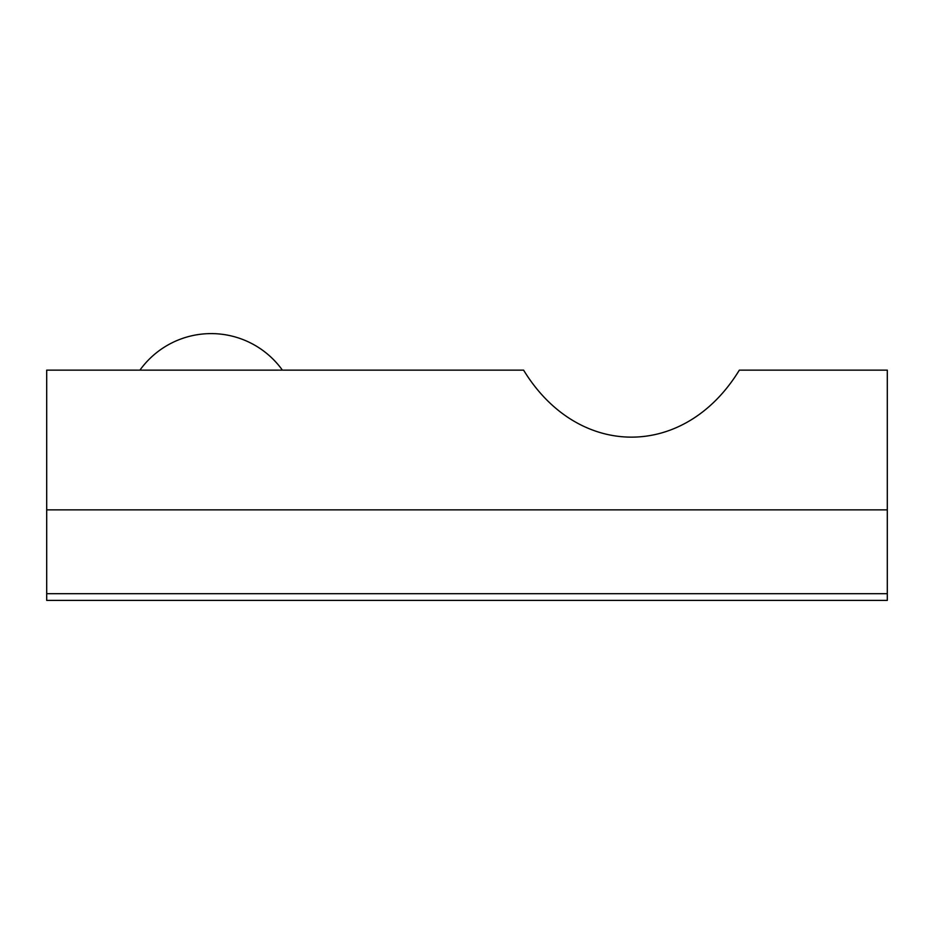 <?xml version="1.0" encoding="UTF-8"?>
<svg xmlns="http://www.w3.org/2000/svg" width="934" height="934" viewBox="0 0 934 934"><rect width="100%" height="100%" fill="white"/><g stroke="black" fill="none" stroke-linecap="round" stroke-linejoin="round"><path stroke-width="1.4" d="M739.331 370.144C684.809 459.47 578.123 459.47 523.6 370.144C578.123 459.47 684.809 459.47 739.331 370.144L887.3 370.144L887.3 600.399L46.7 600.399L46.7 509.859L887.3 509.859M523.6 370.144L46.7 370.144L46.7 509.859M46.7 593.709L887.3 593.709M282.407 370.144A87.714 87.714 0 0 0 139.925 370.144"/></g></svg>
